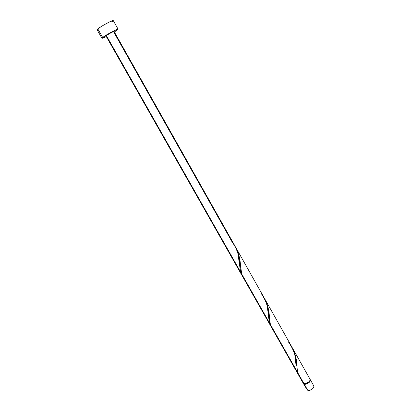 <?xml version="1.0" encoding="UTF-8"?>
<svg xmlns="http://www.w3.org/2000/svg" width="411" height="411" viewBox="0 0 411 411"><rect width="100%" height="100%" fill="white"/><g stroke="black" fill="none" stroke-linecap="round" stroke-linejoin="round"><path stroke-width="0.62" d="M304.274 384.172L303.395 383.555L304.274 384.172L307.782 390.352L304.274 384.172L306.817 383.905L308.831 382.764L310.161 381.233L310.284 379.656C311.481 381.367 306.673 384.989 304.274 384.172M303.4 383.566L306.74 389.089M304.53 383.915L304.371 383.633L305.019 383.992L306.185 383.869L308.065 383.047L309.524 381.737L310.028 380.057C309.54 382.507 307.705 383.792 304.53 383.915L303.873 383.54L304.53 383.915M118.08 29.145L113.292 20.612C113.313 19.6 100.818 26.289 97.808 28.909L97.094 29.777L101.943 38.28L102.688 37.473L97.808 28.909L102.688 37.473C105.75 34.971 118.173 28.261 118.085 29.15L114.356 31.981L117.808 29.561L118.024 29.114L117.017 29.366L105.853 35.331L101.943 38.213L106.29 36.548C103.644 37.879 102.195 38.459 101.943 38.28M234.969 246.004L114.053 31.442C114.083 31.005 107.918 34.334 106.367 35.593L111.032 32.746L114.022 31.421L113.647 31.868L231.866 241.55C237.142 248.912 239.736 256.967 239.664 265.727L240.815 272.401L106.367 35.593L105.981 36.004L242.336 276.058L240.353 270.52L237.907 253.453L236.803 249.939L234.871 245.835M242.716 276.69L242.336 276.058M298.694 375.264L303.046 382.939L303.924 383.555L297.708 372.613L298.694 375.264M271.604 327.582L298.052 374.149L296.855 371.107L270.392 324.495L271.604 327.582M270.392 324.495L269.39 317.749C269.38 311.178 267.725 304.705 264.432 298.319L267.022 303.842L268.152 307.906L270.392 324.495L296.855 371.107L298.052 374.149M243.122 277.435L270.849 326.257L269.498 322.923L241.755 274.055L243.122 277.435M271.193 326.827L270.849 326.257M297.482 371.59L297.708 372.613L303.924 383.555C306.318 384.367 311.132 380.745 309.935 379.04L292.529 348.148L294.636 352.823L295.75 356.81L297.482 371.59M297.708 372.613L296.922 366.725C297.025 360.36 295.417 353.917 292.087 347.393L292.529 348.148M288.656 342.271C293.993 349.956 296.485 357.889 296.131 366.073L294.826 354.996L293.469 350.465L291.574 346.458M241.755 274.055L240.507 266.379C240.384 259.613 238.688 253.104 235.426 246.852L238.061 252.477L239.207 256.618L241.755 274.055L269.498 322.923L267.181 306.015L265.814 301.402L263.898 297.343M106.218 35.998L106.367 35.593L240.815 272.401L242.829 276.865M303.03 382.908L303.924 383.555L305.085 383.622L308.476 382.143L309.812 380.612L310.084 379.63L309.807 378.86L309.031 378.413M113.292 20.617L110.066 21.67L103.973 24.891L98.614 28.287L97.094 29.782M97.191 29.833L97.602 29.792M112.491 21.547L113.287 20.73M312.853 385.189L313.634 385.646L313.917 386.432L312.879 388.472L310.326 390.101L307.782 390.352C310.192 391.2 314.98 387.573 313.763 385.831L310.29 379.666M260.934 293.11C266.241 300.631 268.789 308.625 268.573 317.102L269.498 322.923L271.322 327.022M264.89 299.105L291.671 346.627M235.909 247.679L263.99 297.513M239.664 265.727L239.377 262.829M268.573 317.102L268.337 314.348M296.131 366.073L295.941 363.452"/></g></svg>
